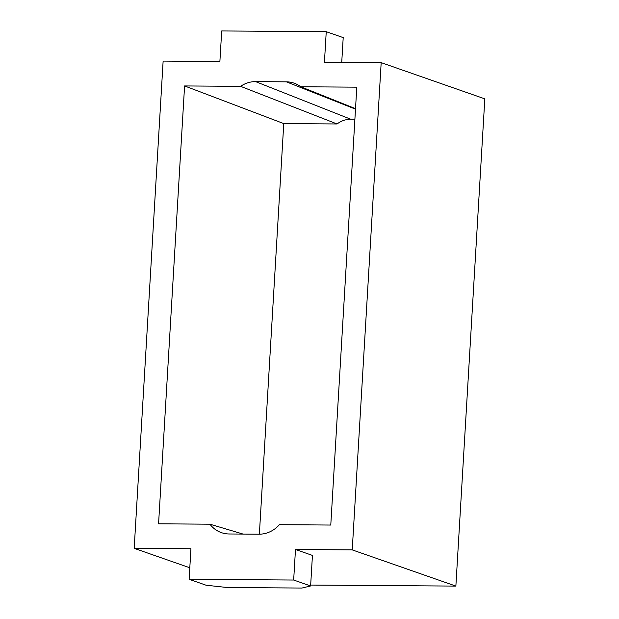 <?xml version="1.0" encoding="UTF-8"?>
<svg xmlns="http://www.w3.org/2000/svg" width="619" height="619" viewBox="0 0 619 619"><rect width="100%" height="100%" fill="white"/><g stroke="black" fill="none" stroke-linecap="round" stroke-linejoin="round"><path stroke-width="0.93" d="M240.59 86.335L337.069 123.97L283.765 123.591L184.586 85.94L158.572 523.821L209.926 524.185A28.652 26.13 -70.7 0 0 222.36 532.951A28.652 26.13 -70.7 0 0 229.162 533.98L259.052 534.189A28.652 26.13 -70.7 0 0 279.424 524.68L330.778 525.044L356.799 87.163L300.788 86.768A28.652 26.13 -70.7 0 0 295.093 83.534A28.652 26.13 -70.7 0 0 286.373 81.84L255.585 81.615A28.652 26.13 -70.7 0 0 240.59 86.335L184.586 85.94M354.888 119.274L350.795 119.243A24.342 22.207 -70.7 0 0 337.069 123.97M134.184 548.341L163.13 61.103L219.884 61.505L221.703 30.95L326.244 31.693L324.433 62.24L381.18 62.643L352.234 549.889L295.48 549.486L293.669 580.034L310.622 585.961L301.971 588.05L227.297 587.524L206.081 585.218L189.12 579.299L190.938 548.744L134.184 548.341L189.809 567.778M189.12 579.299L293.669 580.034M259.369 534.189L283.765 123.591M295.48 549.486L312.44 555.405L310.622 585.961M310.676 585.063L455.87 586.092L484.816 98.854L381.18 62.643M352.234 549.889L455.87 586.092M326.244 31.693L343.205 37.612L341.734 62.364M355.515 108.673L300.788 86.768M243.066 534.073L209.926 524.185M350.795 119.243L255.585 81.615M355.492 109.145L286.373 81.84"/></g></svg>
